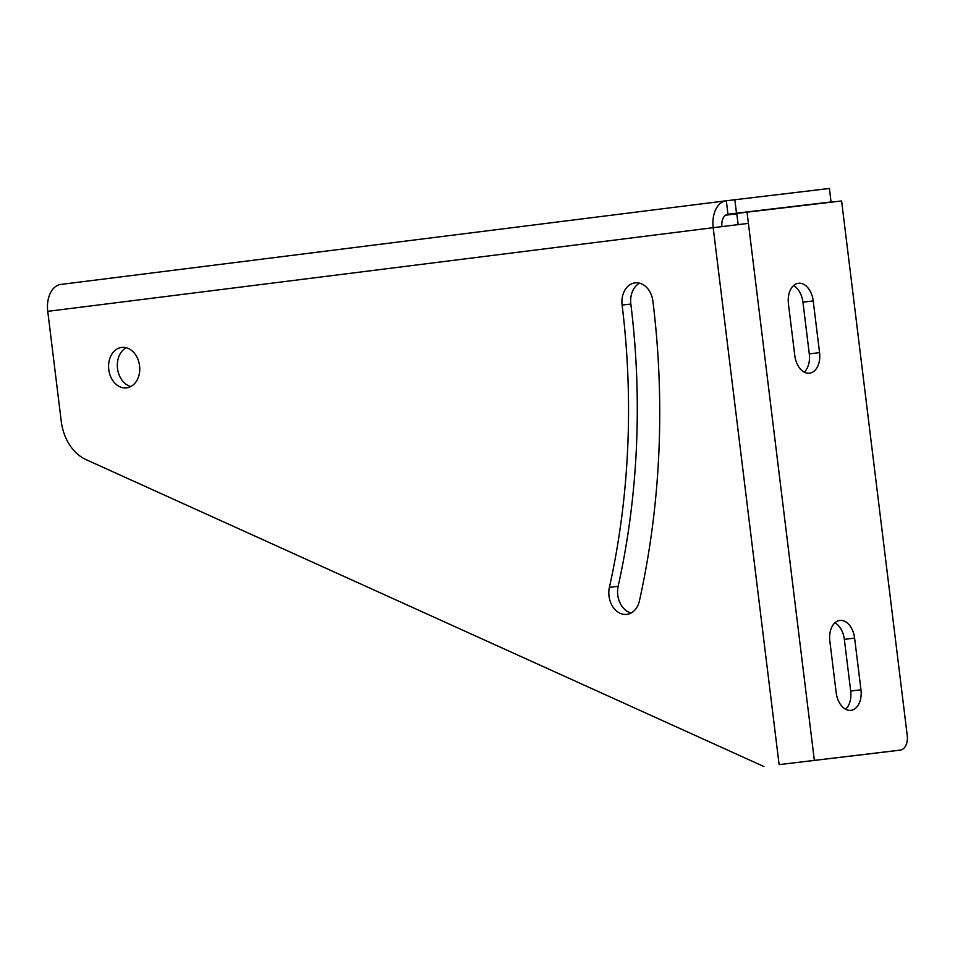 <?xml version="1.0" encoding="UTF-8"?>
<svg xmlns="http://www.w3.org/2000/svg" width="955" height="955" viewBox="0 0 955 955"><rect width="100%" height="100%" fill="white"/><g stroke="black" fill="none" stroke-linecap="round" stroke-linejoin="round"><path stroke-width="1.43" d="M734.837 199.691L736.496 213.18L831.053 201.959L829.406 188.469L726.313 200.765L727.973 214.254L736.496 213.18M889.929 751.406L900.195 750.117A13.585 8.81 82.8 0 1 900.159 750.117L779.113 764.621L889.893 751.406A13.585 8.81 82.8 0 0 889.929 751.406A13.585 8.81 82.8 0 0 889.976 751.394M763.916 766.531L86.022 459.606A45.291 34.487 -96.8 0 1 61.251 421.346L47.75 311.342A25.188 16.319 -97.2 0 1 60.822 284.435A25.188 16.319 -97.2 0 1 60.893 284.423L726.17 200.789M738.143 224.604L736.771 213.466L747.037 212.177L748.41 223.375L713.182 227.684A25.188 16.319 -97.2 0 1 726.242 200.777A25.188 16.319 -97.2 0 1 726.313 200.765M727.913 214.266L727.973 214.254A11.591 7.521 82.8 0 0 727.937 214.254A11.591 7.521 82.8 0 0 721.92 226.598M900.195 750.117A13.585 8.81 82.8 0 0 907.25 735.589L841.606 200.956L747.037 212.177M631.076 613.026A20.377 15.519 83.2 0 1 618.148 586.31L609.397 587.349A20.377 15.519 83.2 0 0 626.802 614.375A20.377 15.519 83.2 0 0 639.408 600.934A699.764 532.902 83.2 0 0 652.91 301.183A20.377 15.519 83.2 0 0 635.111 282.871A20.377 15.519 83.2 0 0 622.111 305.051A659.01 501.853 83.2 0 1 609.397 587.349M618.148 586.31A659.01 501.853 83.2 0 0 630.849 304.012A20.377 15.519 83.2 0 1 639.575 283.193M126.239 347.727A20.377 15.519 -96.8 0 0 117.513 368.546A20.377 15.519 -96.8 0 0 130.847 386.536M725.549 215.221L736.818 213.801M795.348 206.447L831.053 201.959M845.617 709.267A19.255 12.475 82.8 0 0 850.69 691.062L844.339 639.373A19.255 12.475 82.8 0 0 834.909 622.815M813.218 300.921A19.255 12.475 82.8 0 0 798.428 283.289A19.255 12.475 82.8 0 0 788.436 303.857L794.787 355.558A19.255 12.475 82.8 0 0 809.577 373.19A19.255 12.475 82.8 0 0 819.557 352.622L813.218 300.921L802.952 302.21L809.291 353.911A19.255 12.475 82.8 0 1 804.229 372.116M802.952 302.21A19.255 12.475 82.8 0 0 793.51 285.652M139.561 365.717A20.377 15.519 -96.8 0 0 121.763 347.417A20.377 15.519 -96.8 0 0 108.763 369.585A20.377 15.519 -96.8 0 0 126.573 387.885A20.377 15.519 -96.8 0 0 139.561 365.717M860.956 689.773A19.255 12.475 82.8 0 1 850.977 710.341A19.255 12.475 82.8 0 1 836.186 692.721L829.835 641.02A19.255 12.475 82.8 0 1 839.827 620.452A19.255 12.475 82.8 0 1 854.606 638.083L860.956 689.773L850.69 691.062M900.159 750.117L889.893 751.406M819.557 352.622L809.291 353.911M854.606 638.083L844.339 639.373M630.849 304.012L622.111 305.051M47.75 311.342L713.182 227.684L779.113 764.621M748.41 223.375L814.34 760.311M60.822 284.435L726.242 200.777"/></g></svg>
